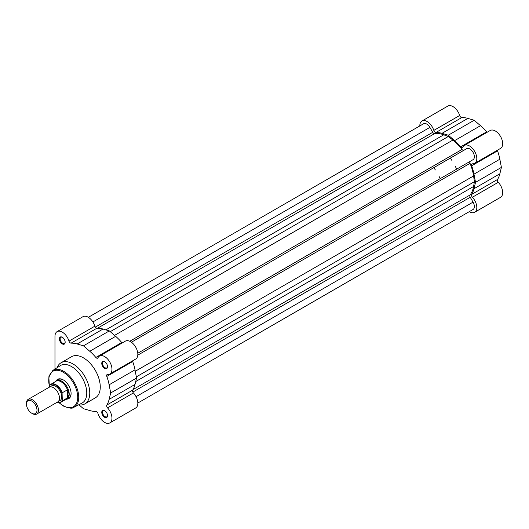 <?xml version="1.0" encoding="UTF-8"?>
<svg xmlns="http://www.w3.org/2000/svg" width="529" height="529" viewBox="0 0 529 529"><rect width="100%" height="100%" fill="white"/><g stroke="black" fill="none" stroke-linecap="round" stroke-linejoin="round"><path stroke-width="0.79" d="M463.873 150.289A2.123 1.223 60 0 1 462.815 150.183A2.123 1.223 60 0 1 462.015 149.456L129.784 341.271M462.015 149.456A36.322 20.975 60 0 0 452.877 140.073L448.308 136.489L443.745 134.802A36.322 20.975 60 0 0 434.607 133.625A2.123 1.223 60 0 1 433.8 133.434A2.123 1.223 60 0 1 432.742 132.316L95.326 327.12M88.35 317.307L423.57 123.766A6.361 3.677 60 0 1 429.898 127.383L92.899 321.949M429.898 127.383L432.742 132.316M448.308 136.489L110.237 331.67M131.417 342.23L466.69 148.662A6.361 3.677 60 0 1 473.032 152.306A6.361 3.677 60 0 1 473.085 159.665L137.778 353.253M137.831 403.019L473.052 209.477A6.361 3.677 60 0 0 473.052 202.131L470.241 197.264A2.123 1.223 60 0 1 470.03 194.989A36.322 20.975 60 0 0 473.587 186.486L474.414 181.692L473.587 175.945A36.322 20.975 60 0 0 470.03 163.335A2.123 1.223 60 0 1 470.241 161.312M474.414 181.692L136.337 376.879M461.149 151.142A33.406 19.289 60 0 1 461.526 151.644M419.814 125.935L419.814 125.71A10.342 5.971 60 0 1 421.957 121.022A10.342 5.971 60 0 1 427.121 121.531A10.342 5.971 60 0 1 433.813 130.418L459.681 115.481A10.342 5.971 60 0 0 452.996 106.593A10.342 5.971 60 0 0 447.825 106.084L421.957 121.022M433.813 130.418A2.123 1.223 60 0 0 435.903 132.508A37.387 21.583 60 0 1 441.999 133.341L448.308 135.193L454.623 140.628A37.387 21.583 60 0 1 460.699 146.817A2.123 1.223 -120 0 0 462.465 147.525A2.123 1.223 -120 0 0 462.782 147.174A10.342 5.971 60 0 1 464.323 145.435A10.342 5.971 60 0 1 469.494 145.951A10.342 5.971 60 0 1 476.252 155.063A10.342 5.971 60 0 1 474.665 163.349A10.342 5.971 60 0 1 472.39 163.818A2.123 1.223 -120 0 0 471.928 163.911A2.123 1.223 -120 0 0 471.663 165.795A37.387 21.583 60 0 1 473.977 174.153L499.852 159.216A37.387 21.583 60 0 0 497.531 150.858A2.123 1.223 -120 0 1 497.379 150.236M464.323 145.435L490.198 130.498A10.342 5.971 60 0 1 495.369 131.013A10.342 5.971 60 0 1 502.127 140.125A10.342 5.971 60 0 1 500.54 148.411L474.665 163.349M435.903 132.508L461.777 117.57A2.123 1.223 60 0 1 459.681 115.481M461.777 117.57A37.387 21.583 60 0 1 467.867 118.403L474.182 120.255L480.497 125.69A37.387 21.583 60 0 1 486.574 131.88A2.123 1.223 -120 0 0 487.037 132.323M469.302 211.646A10.342 5.971 60 0 0 474.665 212.274A10.342 5.971 60 0 0 472.39 197.238A2.123 1.223 60 0 1 471.663 194.414A37.387 21.583 60 0 0 473.977 188.734L475.531 182.34L501.406 167.402L499.852 159.216M501.406 167.402L499.852 173.796A37.387 21.583 60 0 1 497.531 179.476A2.123 1.223 60 0 0 498.265 182.3A10.342 5.971 60 0 1 500.54 197.337L474.665 212.274M475.531 182.34L473.977 174.153M448.308 135.193L474.182 120.255M104.649 417.295A4.08 2.361 60 0 1 101.766 412.296A4.08 2.361 60 0 1 104.649 410.63L104.649 410.63A4.08 2.361 60 0 1 107.539 415.629A4.08 2.361 60 0 1 104.649 417.295M104.848 410.749A3.551 2.05 -120 0 0 103.248 410.669A3.551 2.05 -120 0 0 102.705 413.513A3.551 2.05 -120 0 0 105.026 416.647A3.551 2.05 -120 0 0 106.805 416.819A3.551 2.05 -120 0 0 107.532 415.397M104.649 368.369A4.08 2.361 60 0 1 101.766 363.363A4.08 2.361 60 0 1 104.649 361.697L104.649 361.697A4.08 2.361 60 0 1 107.539 366.703A4.08 2.361 60 0 1 104.649 368.369M104.848 361.816A3.551 2.05 -120 0 0 103.248 361.743A3.551 2.05 -120 0 0 102.705 364.587A3.551 2.05 -120 0 0 105.026 367.721A3.551 2.05 -120 0 0 106.805 367.893A3.551 2.05 -120 0 0 107.532 366.471M62.277 343.903A4.08 2.361 60 0 1 59.393 338.904A4.08 2.361 60 0 1 62.277 337.238L62.277 337.238A4.08 2.361 60 0 1 65.166 342.237A4.08 2.361 60 0 1 62.277 343.903M62.475 337.357A3.551 2.05 -120 0 0 60.875 337.277A3.551 2.05 -120 0 0 60.332 340.127A3.551 2.05 -120 0 0 62.653 343.255A3.551 2.05 -120 0 0 64.432 343.433A3.551 2.05 -120 0 0 65.16 342.012M56.206 380.768A11.135 6.427 60 0 1 63.215 379.862L63.215 379.862A11.135 6.427 60 0 1 71.091 393.503A11.135 6.427 60 0 1 66.806 399.124M63.407 379.974A10.606 6.123 -120 0 0 58.289 379.558L56.411 380.635A10.606 6.123 -120 0 0 55.446 381.449L55.36 381.548M79.079 404.923L83.463 408.699L89.778 410.55A37.387 21.583 -120 0 0 95.855 411.383A2.123 1.223 60 0 1 97.938 413.427A10.342 5.971 -120 0 0 104.649 422.406A10.342 5.971 -120 0 0 109.82 422.916A10.342 5.971 -120 0 0 107.546 407.879A2.123 1.223 60 0 1 106.818 405.055A37.387 21.583 -120 0 0 109.133 399.375L110.687 392.981L109.133 384.795A37.387 21.583 -120 0 0 106.818 376.436A2.123 1.223 -120 0 1 107.083 374.552A2.123 1.223 -120 0 1 107.546 374.459A10.342 5.971 -120 0 0 109.82 373.99A10.342 5.971 -120 0 0 109.82 362.048A10.342 5.971 -120 0 0 99.478 356.077A10.342 5.971 -120 0 0 97.938 357.816A2.123 1.223 60 0 1 97.62 358.166A2.123 1.223 60 0 1 96.562 358.067A2.123 1.223 60 0 1 95.855 357.459A37.387 21.583 -120 0 0 89.778 351.269L83.463 345.834L77.155 343.982A37.387 21.583 -120 0 0 71.071 343.149A2.123 1.223 -120 0 1 70.37 342.944A2.123 1.223 -120 0 1 68.995 341.106A10.342 5.971 -120 0 0 57.106 331.617A10.342 5.971 -120 0 0 54.97 336.351L54.97 369.077M57.106 331.617L82.98 316.679A10.342 5.971 -120 0 1 94.863 326.168A2.123 1.223 -120 0 0 96.245 328.006A2.123 1.223 -120 0 0 96.946 328.211L71.071 343.149M78.596 404.85A23.759 13.714 -120 0 0 84.845 403.898L95.346 397.841A23.759 13.714 -120 0 0 98.983 378.804A23.759 13.714 -120 0 0 83.463 357.869A23.759 13.714 -120 0 0 71.587 356.691L61.086 362.755A23.759 13.714 -120 0 0 57.139 367.688M84.845 403.898A23.759 13.714 -120 0 0 88.488 384.867A23.759 13.714 -120 0 0 72.969 363.932A23.759 13.714 -120 0 0 61.086 362.755M82.002 403.085A21.636 12.491 -120 0 0 85.672 385.846A21.636 12.491 -120 0 0 71.468 366.524A21.636 12.491 -120 0 0 60.372 365.625L52.834 370.432A21.239 12.26 60 0 1 63.725 371.325A21.239 12.26 60 0 1 77.67 390.29A21.239 12.26 60 0 1 74.067 407.204L82.002 403.085M122.192 342.964A2.123 1.223 60 0 1 121.73 342.521A37.387 21.583 -120 0 0 115.653 336.332L109.338 330.896L103.023 329.045A37.387 21.583 -120 0 0 96.946 328.211M109.82 373.99L135.695 359.052A10.342 5.971 -120 0 0 135.695 347.11A10.342 5.971 -120 0 0 125.353 341.139L99.478 356.077M132.534 360.877A2.123 1.223 -120 0 0 132.686 361.499L106.818 376.436M109.82 422.916L135.695 407.978A10.342 5.971 -120 0 0 133.42 392.941A2.123 1.223 60 0 1 132.686 390.118A37.387 21.583 -120 0 0 135.007 384.438L136.561 378.043L135.007 369.857A37.387 21.583 -120 0 0 132.686 361.499M65.702 399.461L65.834 399.435A10.606 6.123 -120 0 0 67.018 399.005L68.896 397.927A10.606 6.123 -120 0 0 71.091 393.278M109.338 330.896L83.463 345.834M136.561 378.043L110.687 392.981M36.693 414.068L57.707 401.934A8.484 4.9 -120 0 0 59.466 398.046A8.484 4.9 -120 0 0 55.763 389.509A8.484 4.9 -120 0 0 49.223 387.235L28.209 399.369A8.484 4.9 60 0 1 34.749 401.643A8.484 4.9 60 0 1 38.452 410.18A8.484 4.9 60 0 1 36.693 414.068A8.484 4.9 60 0 1 32.448 413.645L31.72 413.222A7.452 4.305 -120 0 0 36.99 410.18A7.452 4.305 -120 0 0 31.72 401.055A7.452 4.305 -120 0 0 26.45 404.096A7.452 4.305 -120 0 0 31.72 413.222M26.45 404.096L26.45 403.257A8.484 4.9 60 0 1 28.209 399.369M58.679 401.022A8.484 4.9 -120 0 0 61.714 396.75A8.484 4.9 -120 0 0 57.251 387.473A8.484 4.9 -120 0 0 50.5 386.851M67.018 399.005A10.606 6.123 -120 0 0 69.213 394.151A10.606 6.123 -120 0 0 64.584 383.479A10.606 6.123 -120 0 0 56.411 380.635M440.141 178.69A33.406 19.289 -120 0 0 438.951 176.131M435.393 169.981A33.406 19.289 -120 0 0 433.78 167.667M456.639 169.161A33.406 19.289 -120 0 0 455.449 166.609M451.892 160.452A33.406 19.289 -120 0 0 450.278 158.138M57.152 402.258L61.113 402.113L66.231 399.157A10.342 5.971 -120 0 0 67.613 397.729L62.316 400.969A10.342 5.971 60 0 1 61.113 402.113A10.342 5.971 60 0 1 57.231 402.212M62.316 392.697L62.091 393.391A10.025 5.786 -120 0 0 55.717 385.105A10.025 5.786 -120 0 0 49.342 386.031L49.567 385.337A10.342 5.971 60 0 1 50.771 384.199A10.342 5.971 60 0 1 62.316 392.697L67.381 389.899L69.213 394.151L67.613 397.729M67.613 390.23A10.342 5.971 -120 0 0 55.895 381.244L49.488 385.423M49.567 385.337L49.342 387.175M62.091 393.391L62.316 400.969M67.117 389.926L67.117 398.198M67.381 389.899L67.381 398.013M434.607 133.625L97.587 328.198M443.745 134.802L105.866 329.878M452.877 140.073L114.562 335.393M470.03 163.335L137.798 355.151M473.587 175.945L135.279 371.265M473.587 186.486L135.708 381.561M470.03 194.989L133.017 389.562M470.241 197.264L132.825 392.068M473.052 202.131L136.052 396.697M472.39 197.238L498.265 182.3M473.977 188.734L499.852 173.796M471.663 194.414L497.531 179.476M471.663 165.795L497.531 150.858M441.999 133.341L467.867 118.403M454.623 140.628L480.497 125.69M460.699 146.817L486.574 131.88M59.096 402.622A20.499 11.836 -120 0 0 63.215 405.69A20.499 11.836 -120 0 0 77.71 397.325A20.499 11.836 -120 0 0 63.215 372.224A20.499 11.836 -120 0 0 49.356 385.833M103.023 329.045L77.155 343.982M94.863 326.168L68.995 341.106M121.73 342.521L95.855 357.459M115.653 336.332L89.778 351.269M135.007 369.857L109.133 384.795M133.42 392.941L107.546 407.879M132.686 390.118L106.818 405.055M135.007 384.438L109.133 399.375M57.291 402.172A10.025 5.786 -120 0 0 62.091 400.539M58.851 402.615L63.368 406.027C69.054 408.408 72.618 408.798 74.067 407.204M49.342 386.468L48.853 376.767L52.834 370.432"/></g></svg>
